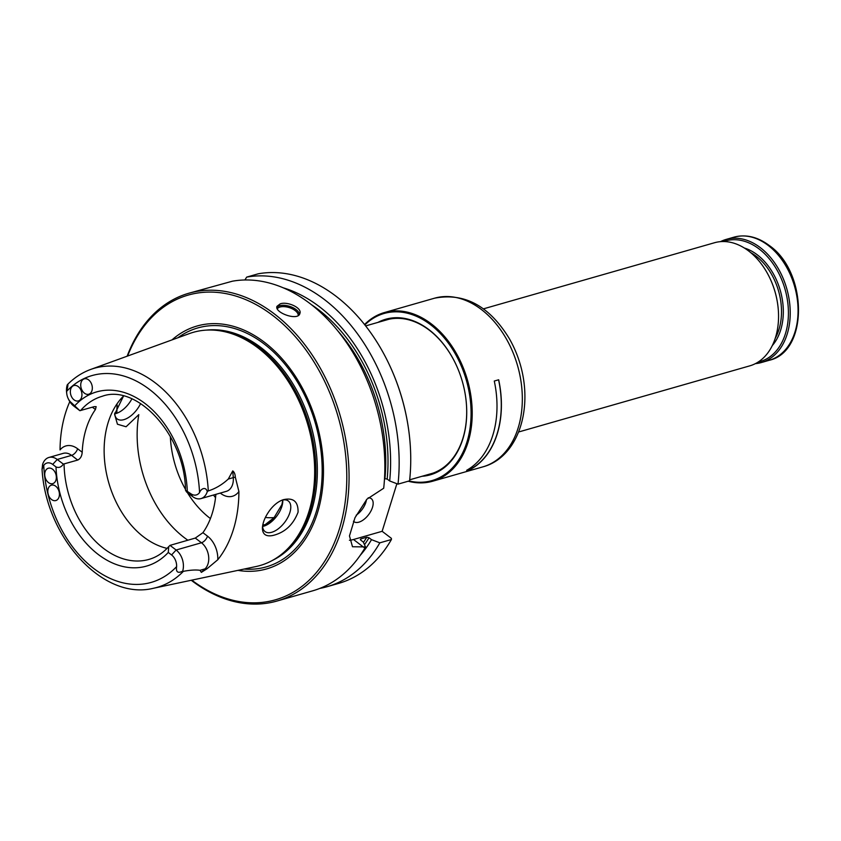 <?xml version="1.0" encoding="UTF-8"?>
<svg xmlns="http://www.w3.org/2000/svg" width="841" height="841" viewBox="0 0 841 841"><rect width="100%" height="100%" fill="white"/><g stroke="black" fill="none" stroke-linecap="round" stroke-linejoin="round"><path stroke-width="1.26" d="M384.505 478.645L387.175 479.055L389.677 480.968L398.003 484.143L409.578 480.831A160.084 111.8 -106 0 0 409.094 433.094L409.052 432.747A158.486 110.686 -106 0 0 390.003 366.192L389.856 365.867A160.084 111.8 -106 0 0 258.24 273.798L246.665 277.11L244.92 279.969M319.79 588.416A160.084 111.8 -106 0 0 327.044 586.713L338.618 583.402A160.084 111.8 -106 0 0 391.412 539.523L391.391 538.356L382.14 531.302L396.878 483.712M48.473 482.587A8 5.593 74 0 1 44.731 474.524A8 5.593 74 0 1 48.336 468.227A8 5.593 74 0 1 55.916 474.387A8 5.593 74 0 1 52.741 483.617A8 5.593 74 0 1 48.473 482.587M51.553 499.522A8 5.593 74 0 1 47.811 491.459A8 5.593 74 0 1 51.417 485.162A8 5.593 74 0 1 58.996 491.323A8 5.593 74 0 1 55.821 500.553A8 5.593 74 0 1 51.553 499.522M92.363 407.181L95.432 409.525A84.846 59.259 -106 0 0 82.208 452.258C81.892 456.179 80.389 458.776 77.719 460.059L63.338 464.106C61.319 467.186 58.87 468.132 55.99 466.923L52.699 464.411A10.817 7.558 -106 0 0 43.743 465.399A107.564 75.122 -106 0 0 93.898 568.611A107.564 75.122 -106 0 0 176.621 566.613A10.817 7.558 -106 0 0 171.575 554.955L168.274 552.453L168.747 546.587L170.019 545.367L195.291 538.072L201.451 542.76A15.622 10.912 74 0 1 205.025 568.884L200.032 570.314C195.911 569.683 190.36 570.03 183.401 571.323L182.655 571.176A15.622 10.912 -106 0 0 176.116 550.014L170.019 545.367M84.468 393.21A8 5.593 74 0 1 80.725 385.136A8 5.593 74 0 1 84.331 378.839A8 5.593 74 0 1 91.9 384.999A8 5.593 74 0 1 88.736 394.229A8 5.593 74 0 1 84.468 393.21M74.082 399.885A8 5.593 74 0 1 70.339 391.822A8 5.593 74 0 1 73.945 385.525A8 5.593 74 0 1 81.514 391.685A8 5.593 74 0 1 78.35 400.915A8 5.593 74 0 1 74.082 399.885M228.289 479.044L232.747 470.918L233.283 477.614L228.289 479.044C222.245 484.637 215.58 488.589 208.295 490.913L207.296 491.575C205.677 486.066 200.726 488.989 199.548 492.553A10.817 7.558 74 0 1 190.581 493.541L185.493 490.208L186.555 491.953L192.642 496.6L190.581 493.541M95.432 409.525L96.158 406.655L94.255 406.645L79.874 410.692L71.716 402.997A10.817 7.558 74 0 1 68.058 398.287A10.817 7.558 74 0 1 66.765 393.735A10.817 7.558 74 0 1 66.67 391.338C68.068 385.756 68.258 383.601 67.238 384.884L67.511 384.547C74.344 377.641 82.092 372.595 90.775 369.409L189.362 333.593A121.293 84.71 74 0 1 215.748 330.282A121.293 84.71 74 0 1 257.945 347.859A121.293 84.71 74 0 1 313.746 454.466A121.293 84.71 74 0 1 280.158 555.386A121.293 84.71 74 0 1 256.011 566.54L153.409 588.279A113.966 79.59 -106 0 0 183.401 571.323M63.338 464.106L57.241 459.47A15.622 10.912 -106 0 0 48.915 457.462A15.622 10.912 -106 0 0 42.597 464.495L42.05 469.246L43.743 465.399M232.747 470.918C234.303 472.074 235.165 474.156 235.312 477.173L238.907 491.522A116.058 81.062 74 0 1 217.787 559.738L206.949 568.81L201.346 572.364L200.032 570.314M215.874 494.34A84.846 59.259 74 0 1 202.923 532.679L195.291 538.072M207.296 491.575A15.622 10.912 74 0 1 200.978 498.597A15.622 10.912 74 0 1 192.642 496.6M69.803 401.63A115.259 80.494 -106 0 0 60.037 449.914A22.024 15.38 -106 0 1 77.624 448.768L82.208 452.258M79.874 410.692L73.777 406.056A15.622 10.912 74 0 1 68.51 399.244L68.058 398.287M66.765 393.735L66.628 392.684A15.622 10.912 74 0 1 67.238 384.884M262.571 526.035A19.206 10.039 127.3 0 0 265.031 531.554A19.206 10.039 127.3 0 0 271.717 532.279A19.206 10.039 127.3 0 0 289.893 512.495A19.206 10.039 127.3 0 0 288.316 500.994A19.206 10.039 127.3 0 0 281.956 500.174M270.382 509.488C265.577 515.806 262.918 521.841 262.413 527.58C262.35 534.203 265.788 536.842 272.736 535.507C284.752 532.647 293.194 524.868 298.071 512.18C298.282 501.467 293.288 497.325 283.102 499.754C278.518 501.362 274.282 504.611 270.382 509.488M114.744 413.835A19.206 10.039 127.3 0 0 115.869 413.562A19.206 10.039 127.3 0 0 116.521 413.362A19.206 10.039 127.3 0 0 131.879 398.865M176.621 566.613C175.79 572.048 177.808 573.573 182.655 571.176M280.158 555.386L281.556 554.335A120.641 84.258 -106 0 0 309.341 425.273A120.641 84.258 -106 0 0 217.493 330.439L215.748 330.282M389.677 480.968A152.473 106.492 -106 0 0 283.596 287.927M191.243 580.269A160.084 111.8 -106 0 0 191.601 580.542A160.084 111.8 -106 0 0 276.931 601.052L312.736 590.813A160.084 111.8 -106 0 0 365.53 546.923L363.249 542.024L360.747 540.111L360.726 538.944L360.747 540.111M360.137 555.449A152.473 106.492 -106 0 0 371.512 539.659L369.01 537.746L366.792 537.21L360.726 538.944A147.28 102.865 -106 0 1 360.337 539.596M382.14 531.302L353.504 539.502A35.217 18.407 -52.7 0 1 349.425 540.258M365.53 546.923L352.495 546.745L349.467 535.917L354.986 517.699L366.865 499.228L383.696 488.232A160.084 111.8 -106 0 0 232.358 281.209L188.857 293.236A160.084 111.8 -106 0 0 127.138 356.206M391.412 539.523L379.838 542.834L371.512 539.659M282.849 499.975L281.914 504.568L274.061 517.678L263.801 525.72M187.375 492.584A84.846 59.259 -106 0 0 209.903 518.161A84.846 59.259 -106 0 0 210.418 518.55M262.571 526.098A84.846 59.259 -106 0 0 273.735 518.035M170.334 436.447A84.846 59.259 -106 0 0 185.462 489.315M368.169 497.83A14.413 7.527 -52.7 0 1 371.312 498.692A14.413 7.527 -52.7 0 1 368.579 514.713A14.413 7.527 -52.7 0 1 353.851 521.62A14.413 7.527 -52.7 0 1 353.441 521.252M140.615 403.522A19.206 10.039 -52.7 0 1 123.869 419.659A19.206 10.039 -52.7 0 1 117.183 418.934A19.206 10.039 -52.7 0 1 114.712 413.099M187.848 540.206A100.857 70.434 -106 0 1 184.305 537.641A100.857 70.434 -106 0 1 138.797 414.645L126.076 426.755L117.446 424.221L114.597 414.329L123.522 396.048A84.846 59.259 -106 0 0 143.811 537.073A84.846 59.259 -106 0 0 167.086 548.374M282.744 499.996A19.206 10.039 -52.7 0 1 282.765 501.835A19.206 10.039 -52.7 0 1 281.882 506.398A19.206 10.039 -52.7 0 1 264.368 525.982A19.206 10.039 -52.7 0 1 262.592 526.445M366.455 499.701A14.413 7.527 -52.7 0 1 356.195 515.197M262.791 524.763A84.846 59.259 -106 0 0 264.999 524.773M213.477 495.023A84.846 59.259 -106 0 0 215.527 497.662M237.929 570.366A126.339 88.242 -106 0 0 316.626 423.191A126.339 88.242 -106 0 0 171.995 339.901M191.759 580.153A158.486 110.686 -106 0 0 338.46 531.901A158.486 110.686 -106 0 0 277.656 319.38A158.486 110.686 -106 0 0 127.622 356.027M117.204 404.994A158.486 110.686 -106 0 0 116.846 412.994M276.931 601.052A160.084 111.8 -106 0 0 340.384 416.39A160.084 111.8 -106 0 0 188.857 293.236M117.088 405.236A160.084 111.8 -106 0 0 116.773 413.036M280.242 303.832C287.517 301.204 302.245 307.922 299.89 313.441C298.198 321.388 274.25 312.652 276.962 306.345L280.242 303.832M409.094 433.094A160.084 111.8 -106 0 0 389.856 365.867M398.003 484.143A160.084 111.8 -106 0 0 246.665 277.11M327.044 586.713A160.084 111.8 -106 0 0 379.838 542.834M409.683 479.812L431.927 473.451A80.042 55.905 -106 0 0 433.378 472.999M389.362 319.149A80.042 55.905 -106 0 0 387.89 319.548L365.646 325.909M720.474 241.651A64.032 44.72 74 0 1 726.151 239.412A64.032 44.72 74 0 1 760.285 247.611A64.032 44.72 74 0 1 790.225 312.137A64.032 44.72 74 0 1 761.378 362.534A64.032 44.72 74 0 1 755.386 363.638M723.638 241.535A62.749 43.827 74 0 1 759.076 248.936A62.749 43.827 74 0 1 788.416 313.609A62.749 43.827 74 0 1 758.119 362.061M777.883 305.64A63.075 44.047 -106 0 0 777.872 305.535A63.075 44.047 -106 0 0 770.293 279.054A63.075 44.047 -106 0 0 770.251 278.96M518.613 431.99L749.709 365.877A64.032 44.72 -106 0 0 777.893 305.746A64.032 44.72 -106 0 0 770.209 278.865A64.032 44.72 -106 0 0 714.482 242.744L483.386 308.868M498.566 379.806A87.569 61.162 -106 0 1 470.981 468.91L467.218 469.993M471.044 469.057L466.639 470.319A87.727 61.267 -106 0 0 494.277 381.036L498.681 379.775A87.727 61.267 -106 0 1 471.044 469.057L470.981 468.91M408.19 481.22A87.727 61.267 -106 0 0 432.684 481.22A87.727 61.267 -106 0 0 472.211 412.185A87.727 61.267 -106 0 0 431.181 323.785A87.727 61.267 -106 0 0 384.421 312.547A87.727 61.267 -106 0 0 364.563 324.531M409.073 480.968A86.928 60.71 -106 0 0 470.14 427.449A86.928 60.71 -106 0 0 430.424 324.605A86.928 60.71 -106 0 0 364.868 324.91M422.024 476.279A80.925 56.515 -106 0 0 465.893 398.865A80.925 56.515 -106 0 0 456.169 364.878A80.925 56.515 -106 0 0 428.878 329.609A80.925 56.515 -106 0 0 377.987 322.376M456.2 364.962A80.126 55.958 -106 0 0 429.225 330.124A80.126 55.958 -106 0 0 386.513 319.853A80.126 55.958 -106 0 0 384.127 320.621M428.164 474.524A80.126 55.958 -106 0 0 430.592 473.914A80.126 55.958 -106 0 0 465.882 398.771M55.99 466.923A90.607 63.285 -106 0 0 98.271 554.482A90.607 63.285 -106 0 0 168.274 552.453M199.548 492.553A107.564 75.122 -106 0 0 149.383 389.341A107.564 75.122 -106 0 0 66.67 391.338M187.291 491.039A90.607 63.285 -106 0 0 145.009 403.48A90.607 63.285 -106 0 0 75.007 405.509M202.923 532.679L207.506 536.159A6.402 3.343 -52.7 0 1 201.451 542.76L176.116 550.014L171.575 554.955M77.719 460.059L71.569 455.37L57.241 459.47L52.699 464.411M77.624 448.768A6.402 3.343 127.3 0 1 71.569 455.37A15.622 10.912 -106 0 0 63.233 453.362L48.915 457.462M238.907 491.522A22.024 15.38 74 0 1 220.731 493.425L220.279 493.078M207.506 536.159A22.024 15.38 74 0 1 217.787 559.738M235.312 477.173A6.402 1.272 -4.6 0 0 233.283 477.614A15.622 10.912 74 0 1 226.313 491.354L200.978 498.597M206.949 568.81A6.402 4.31 46.6 0 0 205.025 568.884L201.346 572.364M73.777 406.056L71.716 402.997M387.175 479.055A148.878 103.979 -106 0 0 311.874 304.968M364.489 544.684A148.878 103.979 -106 0 0 369.01 537.746M363.869 547.396L353.504 539.502M384.957 478.518A147.28 102.865 -106 0 0 338.303 331.459M363.438 542.424A147.28 102.865 -106 0 0 366.792 537.21M265.378 517.446A79.716 55.674 -106 0 0 274.177 517.562M244.111 569.063A124.289 86.802 -106 0 0 315.438 423.528A124.289 86.802 -106 0 0 177.924 337.746M272.505 560.379A120.641 84.258 -106 0 0 310.813 424.852A120.641 84.258 -106 0 0 206.613 330.103M277.309 308.805A11.049 5.403 -162.8 0 1 280.064 307.018A11.049 5.403 -162.8 0 1 291.953 308.647A11.049 5.403 -162.8 0 1 298.208 315.501M276.857 307.385A12.005 5.866 -162.8 0 1 279.654 305.725A12.005 5.866 -162.8 0 1 292.121 307.28A12.005 5.866 -162.8 0 1 299.396 314.418M64.063 463.959A84.846 59.259 -106 0 0 103.727 548.542A84.846 59.259 -106 0 0 148.941 559.412C156.394 557.278 162.996 553.01 168.747 546.587M185.493 490.208C184.999 434.976 136.641 383.401 102.266 396.269A84.846 59.259 -106 0 0 80.589 410.555M208.295 490.913A113.966 79.59 -106 0 0 155.228 382.823A113.966 79.59 -106 0 0 90.775 369.409M769.221 360.284C808.79 351.559 807.654 271.853 769.242 245.488C757.646 236.836 745.904 234.061 733.993 237.162A64.032 44.72 74 0 1 768.127 245.372A64.032 44.72 74 0 1 798.067 309.898A64.032 44.72 74 0 1 769.221 360.284L761.378 362.534M744.348 248.011A55.706 38.907 74 0 1 757.257 254.802A55.706 38.907 74 0 1 772.269 345.609M750.645 252.584A54.423 38.013 74 0 1 756.048 256.116A54.423 38.013 74 0 1 775.202 338.397M482.808 466.881C524.048 455.969 539.039 390.75 509.383 338.734C489.42 305.956 464.474 292.437 434.545 298.198A87.727 61.267 74 0 1 481.304 309.446A87.727 61.267 74 0 1 522.324 397.846A87.727 61.267 74 0 1 482.808 466.881L432.684 481.22M42.05 469.246C45.803 537.399 103.001 600.926 153.409 588.279M733.993 237.162L726.151 239.412M434.545 298.198L384.421 312.547"/></g></svg>
